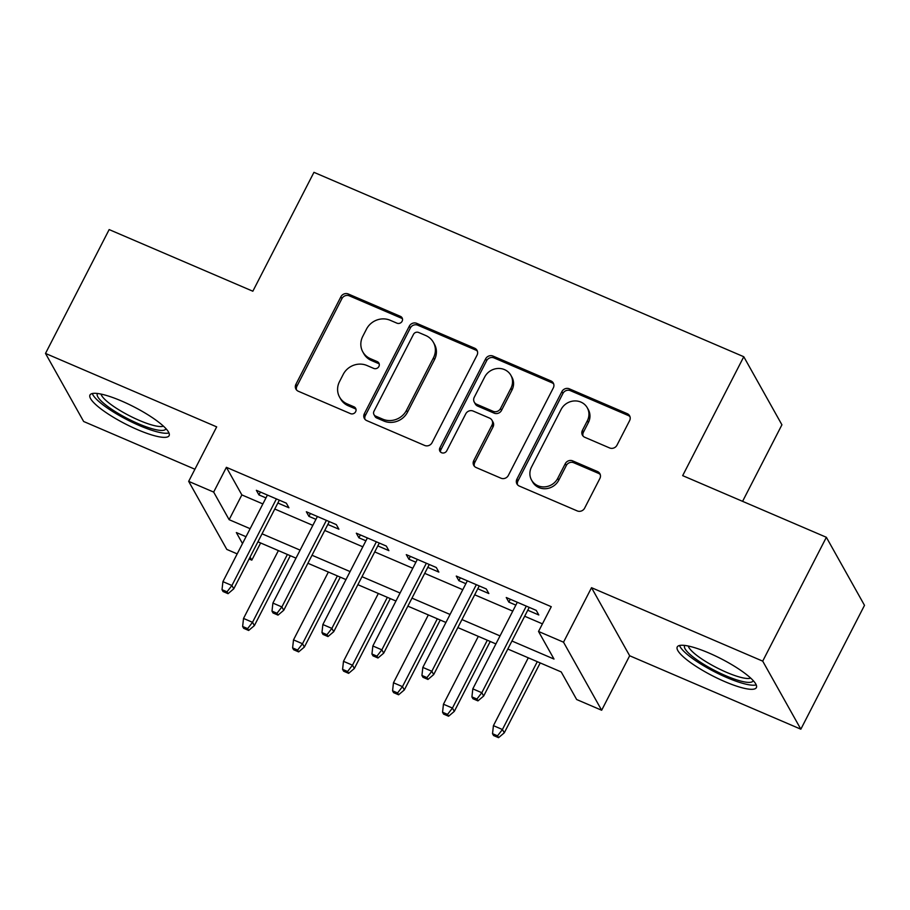 <?xml version="1.0" encoding="UTF-8"?>
<svg xmlns="http://www.w3.org/2000/svg" width="910" height="910" viewBox="0 0 910 910"><rect width="100%" height="100%" fill="white"/><g stroke="black" fill="none" stroke-linecap="round" stroke-linejoin="round"><path stroke-width="1.36" d="M402.118 321.241A3.913 3.64 -29.3 0 0 400.434 316.361L348.314 293.998A5.596 5.198 -29.3 0 0 340.909 296.751L295.921 384.282A5.596 5.198 -29.3 0 0 298.332 391.254L350.452 413.618A3.913 3.64 -29.3 0 0 355.617 408.294A3.913 3.64 -29.3 0 0 353.956 406.804L347.211 403.915A17.916 16.642 -29.3 0 1 339.578 397.113A17.916 16.642 -29.3 0 1 339.51 381.62L343.252 374.328A17.916 16.642 -29.3 0 1 366.946 365.501L373.691 368.391A3.913 3.64 -29.3 0 0 378.867 363.067A3.913 3.64 -29.3 0 0 377.195 361.588L370.45 358.688A17.916 16.642 -29.3 0 1 362.817 351.886A17.916 16.642 -29.3 0 1 362.749 336.393L366.491 329.101A17.916 16.642 -29.3 0 1 390.197 320.274L396.942 323.164A3.913 3.64 -29.3 0 0 402.118 321.241M402.47 318.853A3.913 3.64 -29.3 0 0 401.469 318.204L349.338 295.841A5.596 5.198 -29.3 0 0 341.933 298.594L296.956 386.124A5.596 5.198 -29.3 0 0 296.558 389.992M355.992 409.295A3.913 3.64 -29.3 0 0 354.98 408.647L348.234 405.758L347.211 403.915M379.231 364.08A3.913 3.64 -29.3 0 0 378.23 363.42L371.485 360.531L370.45 358.688M708.765 652.936A44.488 9.555 -152.8 0 0 677.245 646.953A44.488 9.555 -152.8 0 0 724.849 681.635A44.488 9.555 -152.8 0 0 756.369 687.619A44.488 9.555 -152.8 0 0 708.765 652.936M121.508 400.991A44.488 9.555 -152.8 0 0 89.976 395.008A44.488 9.555 -152.8 0 0 137.581 429.679A44.488 9.555 -152.8 0 0 169.112 435.674A44.488 9.555 -152.8 0 0 121.508 400.991M609.586 447.936A5.596 5.198 -29.3 0 0 616.991 445.172L629.618 420.625A5.596 5.198 -29.3 0 0 627.206 413.652L569.319 388.82A5.596 5.198 -29.3 0 0 561.914 391.573L516.925 479.104A5.596 5.198 -29.3 0 0 519.337 486.076L577.224 510.908A5.596 5.198 -29.3 0 0 584.63 508.144L599.872 478.489A5.596 5.198 -29.3 0 0 597.472 471.516L572.697 460.892A5.596 5.198 -29.3 0 0 565.292 463.645L557.728 478.353A14.97 13.912 -29.3 0 1 544.669 486.873A14.97 13.912 -29.3 0 1 531.542 480.048A14.97 13.912 -29.3 0 1 531.486 467.103L561.095 409.477A14.97 13.912 -29.3 0 1 574.153 400.957A14.97 13.912 -29.3 0 1 587.28 407.782A14.97 13.912 -29.3 0 1 587.348 420.738L582.411 430.339A5.596 5.198 -29.3 0 0 584.812 437.3L609.586 447.936M826.36 537.287L864.5 605.343L800.845 729.194L762.705 661.138L826.36 537.287L682.671 475.634L743.777 356.731L313.95 172.331L252.843 291.223L109.154 229.582L45.5 353.433L216.682 426.87L188.677 481.367L213.668 492.082L226.397 467.319L551.267 606.697L538.527 631.46L563.517 642.187L601.658 710.244L576.667 699.528L561.208 671.933L507.825 649.035M762.705 661.138L591.523 587.689L563.517 642.187M477.045 355.162A5.596 5.198 -29.3 0 0 474.633 348.2L416.746 323.357A5.596 5.198 -29.3 0 0 409.341 326.121L364.364 413.652A5.596 5.198 -29.3 0 0 366.764 420.613L424.651 445.445A5.596 5.198 -29.3 0 0 432.057 442.692L477.045 355.162M493.038 356.083L550.925 380.926A5.596 5.198 -29.3 0 1 553.325 387.887L508.349 475.418A5.596 5.198 -29.3 0 1 500.944 478.182L476.169 467.547A5.596 5.198 -29.3 0 1 473.757 460.585L492.003 425.084A5.596 5.198 -29.3 0 0 489.591 418.122L473.166 411.07A5.596 5.198 -29.3 0 0 465.761 413.822L446.764 450.78A3.913 3.64 -29.3 0 1 439.905 451.224A3.913 3.64 -29.3 0 1 439.894 447.834L485.633 358.847A5.596 5.198 -29.3 0 1 493.038 356.083L494.062 357.926L551.949 382.769L550.925 380.926M45.5 353.433L83.64 421.489L194.911 469.23M277.857 503.025L288.925 507.769L286.343 503.173L256.358 490.308L258.94 494.903L265.947 497.906M327.839 524.467L338.907 529.211L336.325 524.615L306.34 511.75L308.911 516.345L315.929 519.348M377.821 545.909L388.877 550.652L386.306 546.057L356.322 533.192L358.893 537.787L365.911 540.802M427.802 567.351L438.859 572.094L436.288 567.499L406.292 554.634L408.874 559.229L415.893 562.243M477.784 588.793L488.841 593.536L486.27 588.941L456.274 576.075L458.856 580.671L465.863 583.685M226.397 467.319L241.855 494.915L262.865 503.924M274.774 509.031L312.835 525.366M324.756 530.473L362.817 546.808M374.727 551.915L412.799 568.25M424.708 573.357L462.78 589.691M474.69 594.799L512.762 611.133M524.672 616.241L542.44 623.862M527.755 610.235L538.822 614.978L536.24 610.383L506.256 597.517L508.838 602.113L515.845 605.127M742.583 501.342L781.917 424.799L743.777 356.731M591.523 587.689L629.663 655.757L800.845 729.194M629.663 655.757L601.658 710.244M260.635 542.974L251.808 560.15L249.101 558.99M237.191 553.883L226.817 549.424L188.677 481.367M511.943 641.015L553.997 659.056L538.527 631.46M213.668 492.082L229.127 519.678L250.125 528.687M262.046 533.806L300.107 550.129M312.016 555.248L350.088 571.582M361.998 576.69L400.07 593.024M411.98 598.132L450.052 614.466M461.962 619.573L500.034 635.908M246.007 536.707L236.338 532.555L242.504 543.543M250.079 557.079L251.808 560.15M495.904 643.916L457.844 627.582M445.934 622.474L407.862 606.14M395.952 601.032L357.88 584.698M345.971 579.59L307.899 563.256M295.989 558.149L257.928 541.814M241.855 494.915L229.127 519.678M258.94 494.903L260.408 492.037M308.911 516.345L310.39 513.479M358.893 537.787L360.36 534.921M408.874 559.229L410.342 556.363M458.856 580.671L460.323 577.816M508.838 602.113L510.305 599.258M362.817 351.886L363.852 353.728A17.916 16.642 -29.3 0 0 371.485 360.531M339.578 397.113L340.613 398.944A17.916 16.642 -29.3 0 0 348.234 405.758M477.432 351.294A5.596 5.198 -29.3 0 0 475.668 350.031L417.781 325.2A5.596 5.198 -29.3 0 0 410.376 327.953L365.388 415.483A5.596 5.198 -29.3 0 0 365.001 419.351M418.646 332.48A3.913 3.64 -29.3 0 0 413.459 334.414L373.976 411.24A3.913 3.64 -29.3 0 0 375.659 416.12L382.769 419.169A17.916 16.642 -29.3 0 0 406.474 410.342L433.456 357.835A17.916 16.642 -29.3 0 0 433.387 342.342A17.916 16.642 -29.3 0 0 425.755 335.528L418.646 332.48M373.987 414.63L375.022 416.473A3.913 3.64 -29.3 0 0 376.695 417.963L375.659 416.12M433.387 342.342L434.423 344.173A17.916 16.642 -29.3 0 1 434.491 359.666L407.498 412.185A17.916 16.642 -29.3 0 1 383.804 421.012L376.695 417.963M553.724 384.031A5.596 5.198 -29.3 0 0 551.949 382.769M491.98 420.238L493.015 422.081A5.596 5.198 -29.3 0 1 493.038 426.926L474.792 462.416A5.596 5.198 -29.3 0 0 474.394 466.284M494.062 357.926A5.596 5.198 -29.3 0 0 486.657 360.69L440.929 449.676A3.913 3.64 -29.3 0 0 440.576 452.065M510.931 388.251A14.97 13.912 -29.3 0 0 510.874 375.295A14.97 13.912 -29.3 0 0 497.747 368.482A14.97 13.912 -29.3 0 0 484.689 376.99L474.258 397.295A5.596 5.198 -29.3 0 0 476.658 404.256L493.095 411.309A5.596 5.198 -29.3 0 0 500.5 408.556L510.931 388.251L511.966 390.083A14.97 13.912 -29.3 0 0 511.909 377.138L510.874 375.295M474.281 402.129L475.304 403.972A5.596 5.198 -29.3 0 0 477.693 406.099L476.658 404.256M511.966 390.083L501.535 410.387A5.596 5.198 -29.3 0 1 494.13 413.151L477.693 406.099M587.28 407.782L588.315 409.625A14.97 13.912 -29.3 0 1 588.372 422.57L583.435 432.182A5.596 5.198 -29.3 0 0 583.048 436.038M531.542 480.048L532.577 481.89A14.97 13.912 -29.3 0 0 545.704 488.704A14.97 13.912 -29.3 0 0 558.763 480.196L557.728 478.353M600.27 474.622A5.596 5.198 -29.3 0 0 598.496 473.359L573.721 462.735A5.596 5.198 -29.3 0 0 566.316 465.488L558.763 480.196M630.004 416.757A5.596 5.198 -29.3 0 0 628.241 415.495L570.354 390.652A5.596 5.198 -29.3 0 0 562.949 393.416L517.961 480.946A5.596 5.198 -29.3 0 0 517.574 484.814M242.629 626.478L243.664 628.309L248.657 630.459L247.634 628.617L242.629 626.478L243.527 618.436L252.525 622.303L254.379 625.614L290.313 555.714M247.634 628.617L252.525 622.303L287.389 554.463M243.527 618.436L278.392 550.596M254.379 625.614L248.657 630.459M227.011 591.83L222.017 589.68L223.041 591.523L228.046 593.673L227.011 591.83L231.913 585.505L222.916 581.649L267.426 495.051M276.412 498.908L231.913 585.505L233.768 588.815L279.336 500.159M228.046 593.673L233.768 588.815M222.916 581.649L222.017 589.68M165.95 428.644A38.493 8.27 27.2 0 1 138.536 423.787A38.493 8.27 27.2 0 1 97.529 393.484M101.033 394.075A35.649 7.655 -152.8 0 0 139.298 420.397A35.649 7.655 -152.8 0 0 163.425 426.142M92.285 393.529A44.203 9.487 -152.8 0 0 139.571 425.63A44.203 9.487 -152.8 0 0 168.964 432.944M753.207 680.6A38.493 8.27 27.2 0 1 729.979 677.461A38.493 8.27 27.2 0 1 693.101 656.997A38.493 8.27 27.2 0 1 684.786 645.44M688.301 646.032A35.649 7.655 -152.8 0 0 696.286 654.995A35.649 7.655 -152.8 0 0 727.033 672.547A35.649 7.655 -152.8 0 0 750.682 678.098M679.542 645.486A44.203 9.487 -152.8 0 0 689.291 656.064A44.203 9.487 -152.8 0 0 756.221 684.889M292.611 647.92L293.646 649.751L298.639 651.901L297.604 650.058L292.611 647.92L293.509 639.878L302.507 643.745L304.361 647.056L340.283 577.156M297.604 650.058L302.507 643.745L337.371 575.905M293.509 639.878L328.373 572.037M304.361 647.056L298.639 651.901M342.592 669.362L343.627 671.205L348.621 673.343L347.586 671.5L342.592 669.362L343.491 661.331L352.488 665.187L354.343 668.497L390.265 598.598M347.586 671.5L352.488 665.187L387.353 597.347M343.491 661.331L378.355 593.479M354.343 668.497L348.621 673.343M392.574 690.804L393.598 692.646L398.603 694.785L397.568 692.942L392.574 690.804L393.473 682.773L402.47 686.629L404.324 689.939L440.247 620.04M397.568 692.942L402.47 686.629L437.335 618.789M393.473 682.773L428.337 614.933M404.324 689.939L398.603 694.785M442.556 712.246L443.579 714.088L448.584 716.227L447.549 714.395L442.556 712.246L443.454 704.215L452.441 708.071L454.306 711.381L490.228 641.482M447.549 714.395L452.441 708.071L487.316 640.231M443.454 704.215L478.319 636.374M454.306 711.381L448.584 716.227M276.993 613.272L271.999 611.122L273.023 612.965L278.028 615.115L276.993 613.272L281.884 606.947L272.898 603.091L317.397 516.493M326.394 520.349L281.884 606.947L283.749 610.269L329.306 521.601M278.028 615.115L283.749 610.269M272.898 603.091L271.999 611.122M326.974 634.714L321.969 632.575L323.004 634.407L327.998 636.556L326.974 634.714L331.866 628.401L322.868 624.533L367.378 537.935M376.376 541.791L331.866 628.401L333.72 631.711L379.288 543.042M327.998 636.556L333.72 631.711M322.868 624.533L321.969 632.575M376.956 656.155L371.951 654.017L372.986 655.848L377.98 657.998L376.956 656.155L381.847 649.842L372.85 645.975L417.36 559.377M426.358 563.233L381.847 649.842L383.701 653.153L429.27 564.484M377.98 657.998L383.701 653.153M372.85 645.975L371.951 654.017M426.926 677.597L421.933 675.459L422.968 677.29L427.962 679.44L426.926 677.597L431.829 671.284L422.832 667.417L467.342 580.819M476.339 584.675L431.829 671.284L433.683 674.594L479.251 585.926M427.962 679.44L433.683 674.594M422.832 667.417L421.933 675.459M492.526 733.688L493.561 735.53L498.555 737.669L497.531 735.837L492.526 733.688L493.425 725.657L502.422 729.513L504.276 732.823L540.21 662.924M497.531 735.837L502.422 729.513L537.287 661.672M493.425 725.657L528.289 657.816M504.276 732.823L498.555 737.669M476.908 699.039L471.915 696.901L472.938 698.732L477.943 700.882L476.908 699.039L481.811 692.726L472.813 688.859L517.324 602.261M526.31 606.117L481.811 692.726L483.665 696.036L529.233 607.368M477.943 700.882L483.665 696.036M472.813 688.859L471.915 696.901M401.469 318.204L400.434 316.361M354.98 408.647L353.956 406.804M378.23 363.42L377.195 361.588M296.956 386.124L295.921 384.282M341.933 298.594L340.909 296.751M349.338 295.841L348.314 293.998M365.388 415.483L364.364 413.652M410.376 327.953L409.341 326.121M417.781 325.2L416.746 323.357M475.668 350.031L474.633 348.2M383.804 421.012L382.769 419.169M407.498 412.185L406.474 410.342M434.491 359.666L433.456 357.835M474.792 462.416L473.757 460.585M493.038 426.926L492.003 425.084M440.929 449.676L439.894 447.834M486.657 360.69L485.633 358.847M494.13 413.151L493.095 411.309M501.535 410.387L500.5 408.556M583.435 432.182L582.411 430.339M588.372 422.57L587.348 420.738M566.316 465.488L565.292 463.645M573.721 462.735L572.697 460.892M598.496 473.359L597.472 471.516M517.961 480.946L516.925 479.104M562.949 393.416L561.914 391.573M570.354 390.652L569.319 388.82M628.241 415.495L627.206 413.652"/></g></svg>
